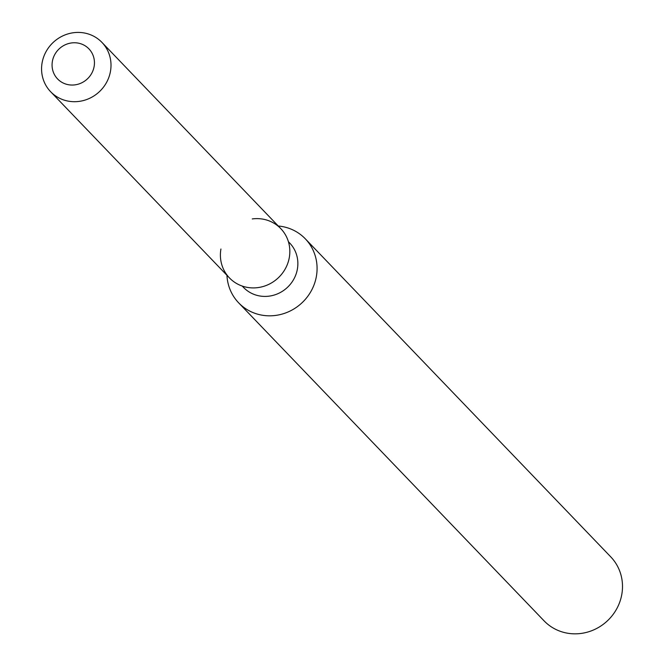 <?xml version="1.0" encoding="UTF-8"?>
<svg xmlns="http://www.w3.org/2000/svg" width="666" height="666" viewBox="0 0 666 666"><rect width="100%" height="100%" fill="white"/><g stroke="black" fill="none" stroke-linecap="round" stroke-linejoin="round"><path stroke-width="1" d="M53.655 56.893A21.72 20.604 -43.8 0 0 57.592 78.946A21.72 20.604 -43.8 0 0 92.857 70.912A21.72 20.604 -43.8 0 0 88.919 48.859A21.72 20.604 -43.8 0 0 53.655 56.893A21.72 20.604 -43.8 0 0 57.592 78.946A21.72 20.604 -43.8 0 0 92.857 70.912A21.72 20.604 -43.8 0 0 88.919 48.859A21.72 20.604 -43.8 0 0 53.655 56.893M220.929 249.017A35.581 33.766 -43.8 0 0 245.429 286.996A35.581 33.766 -43.8 0 0 287.229 264.752A35.581 33.766 -43.8 0 0 252.256 218.931M242.216 286.064L243.523 287.421A32.026 30.386 -43.8 0 0 295.521 275.574A32.026 30.386 -43.8 0 0 289.718 243.057L288.411 241.7M226.948 275.299A46.212 43.848 -43.8 0 0 238.661 302.839A46.212 43.848 -43.8 0 0 313.694 285.747A46.212 43.848 -43.8 0 0 305.319 238.828A46.212 43.848 -43.8 0 0 278.271 226.007M238.661 302.839L544.089 620.862A46.212 43.848 -43.8 0 0 619.114 603.771A46.212 43.848 -43.8 0 0 610.739 556.851L305.319 238.828M50.624 91.708L229.454 277.913A35.581 33.766 -43.8 0 0 287.229 264.752A35.581 33.766 -43.8 0 0 280.777 228.621L101.956 42.416A35.581 33.766 -43.8 0 0 44.181 55.578A35.581 33.766 -43.8 0 0 50.624 91.708A35.581 33.766 -43.8 0 0 108.4 78.538A35.581 33.766 -43.8 0 0 101.956 42.416"/></g></svg>
